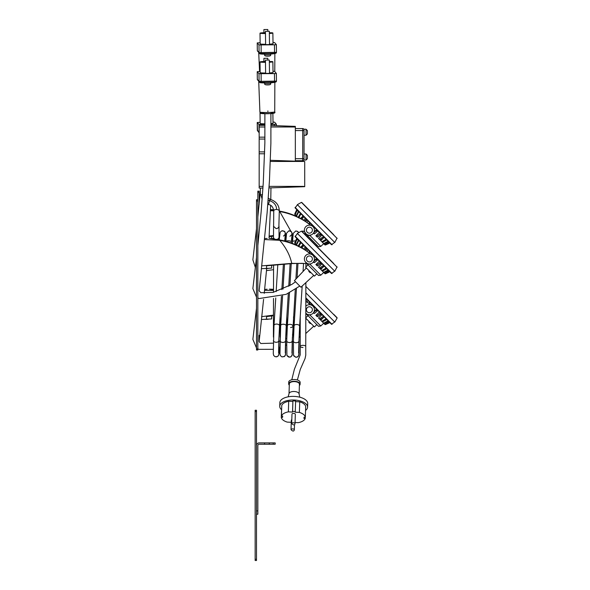 <?xml version="1.0" encoding="UTF-8"?>
<svg xmlns="http://www.w3.org/2000/svg" width="590" height="590" viewBox="0 0 590 590"><rect width="100%" height="100%" fill="white"/><g stroke="black" fill="none" stroke-linecap="round" stroke-linejoin="round"><path stroke-width="0.89" d="M262.484 194.752L260.397 194.752L260.397 188.055M295.339 161.173L295.339 126.371L270.987 125.522M270.434 160.303L304.72 161.498L304.72 186.676L303.562 186.713L304.72 186.381M268.996 187.922L303.562 186.713M264.954 125.323L259.172 125.323L259.172 188.055L262.948 188.055M304.049 159.366L304.049 158.695L302.707 158.695L302.707 160.709A1.342 1.342 0 0 0 304.049 159.366L304.049 160.038L306.055 160.038L306.055 154.005L304.049 154.005L306.055 154.005L304.049 154.005L306.055 154.005L307.397 155.347L307.397 158.695L307.397 155.347L307.397 158.695L307.397 155.347L307.397 158.695L306.055 160.038L307.397 158.695M307.397 132.241L307.397 133.915L307.397 130.567L307.397 133.915L307.397 130.567L307.397 133.915L307.397 130.567L307.397 133.915L307.397 130.567L306.055 129.225L306.055 135.258L307.397 133.915L306.055 135.258L307.397 133.915L306.055 135.258L304.049 135.258M304.049 158.695L304.049 129.896A1.342 1.342 0 0 0 302.707 128.554L295.339 128.554M304.049 129.896L304.049 129.225L306.055 129.225L307.397 130.567M302.707 160.709L295.339 160.709L302.707 160.709M275.198 239.267L274.999 239.186A2.78 2.441 179.2 0 1 273.48 237.025L273.753 210.652C273 206.839 271.245 204.819 268.48 204.59L269.497 200.703C270.227 198.786 270.345 198.837 269.851 200.851M273.753 210.652L274.542 209.767L276.526 209.421L278.546 209.907L279.306 210.873C279.122 205.099 276.061 201.234 270.139 199.28L268.28 198.137M279.306 210.873L278.849 227.025L277.661 228.308L276.149 228.662L273.443 226.221M279.092 239.828L279.033 236.966A2.78 2.441 179.2 0 1 277.374 239.238L276.474 239.437M291.976 414.195A1.674 0.804 1.8 0 1 291.976 414.158A1.674 0.804 1.8 0 1 291.976 414.121A1.674 0.804 1.8 0 1 293.636 413.391A1.674 0.804 1.8 0 1 295.325 414.246A1.674 0.804 1.8 0 1 295.317 414.291M295.325 414.246L295.022 423.642A1.674 0.804 -178.2 0 0 293.341 422.779A1.674 0.804 -178.2 0 0 291.681 423.531L291.976 414.136A1.674 0.804 1.8 0 1 291.976 414.121M295.059 422.499L298.26 422.661A12.058 5.789 -178.2 0 0 305.2 418.494L303.939 418.435L304.079 417.152L305.34 417.211A12.058 5.789 -178.2 0 0 299.388 412.41L295.214 412.196L295.28 411.591A12.058 5.789 -178.2 0 0 292.603 411.459L292.537 412.063L288.363 411.857A12.058 5.789 -178.2 0 0 281.423 416.024L282.684 416.083L282.544 417.366L281.283 417.307A12.058 5.789 -178.2 0 0 287.234 422.108L291.246 422.307M291.312 420.338A1.674 0.804 1.8 0 1 291.305 420.25A1.674 0.804 1.8 0 1 291.799 419.704A1.667 0.797 1.8 0 0 291.312 420.25L291.018 429.645A1.667 0.797 -178.2 0 1 292.669 428.9A1.667 0.797 -178.2 0 1 294.344 429.749C293.864 431.526 292.751 431.489 291.018 429.645M305.244 417.211L305.2 418.494M281.718 406.739L281.283 417.307M282.588 416.083L282.544 417.366M288.363 411.857L288.702 401.289A12.058 5.789 1.8 0 0 281.755 405.455L281.423 416.024M288.702 401.289L292.876 401.495L292.537 412.063M292.876 401.495L292.603 411.459M292.942 400.89A12.058 5.789 1.8 0 1 295.612 401.023L295.28 411.591M295.597 401.628L299.727 401.834L299.388 412.41M299.727 401.834A12.058 5.789 1.8 0 1 305.679 406.643L305.34 417.211M281.526 409.667A13.924 6.689 1.8 0 1 279.741 406.245A13.924 6.689 1.8 0 1 279.749 406.075A13.924 6.689 1.8 0 1 294.056 400.013A13.924 6.689 1.8 0 1 307.582 407.13A13.924 6.689 1.8 0 1 305.554 410.456M279.741 406.245L279.859 402.646A13.924 6.689 1.8 0 1 279.867 402.469A13.924 6.689 1.8 0 1 294.167 396.406A13.924 6.689 1.8 0 1 307.692 403.523L307.582 407.13M289.019 393.751A5.045 2.426 1.8 0 1 289.026 393.692A5.045 2.426 1.8 0 1 294.144 391.487A5.045 2.426 1.8 0 1 299.108 394.009A5.045 2.426 1.8 0 1 299.108 394.068M289.026 393.692A5.045 2.426 1.8 0 1 289.026 393.685L289.336 383.876A5.045 2.426 1.8 0 1 289.336 383.81A5.045 2.426 1.8 0 1 294.521 381.612A5.045 2.426 1.8 0 1 299.425 384.193L299.115 394.039M289.292 385.159A5.716 2.744 1.8 0 1 288.665 383.854A5.716 2.744 1.8 0 1 288.672 383.78A5.716 2.744 1.8 0 1 294.543 381.295A5.716 2.744 1.8 0 1 300.089 384.215A5.716 2.744 1.8 0 1 299.381 385.484M288.665 383.854L288.724 382.084A5.716 2.744 1.8 0 1 288.724 382.01A5.716 2.744 1.8 0 1 294.594 379.525A5.716 2.744 1.8 0 1 300.148 382.445L300.089 384.215M309.868 272.455L308.776 271.348L309.249 270.884M316.83 273.782L314.448 276.135L305.605 267.196L307.987 264.844M306.365 267.971L294.417 280.648L297.662 283.93L300.915 287.212L313.718 275.397M334.692 271.171L331.528 273.495L313.312 255.087L295.096 236.671L297.456 233.529M261.562 265.876L291.733 263.376C290.022 255.345 286.025 247.66 279.734 240.307C291.231 242.372 301.638 246.989 310.945 254.165L304.285 249.445C296.357 244.496 288.127 241.317 279.601 239.909L288.045 241.915L295.708 244.835L296.04 244.481M301.07 247.535L303.09 244.754L300.553 247.254M305.406 247.092L303.526 248.973M308.15 249.865L306.874 251.126M313.873 262.513L313.386 262.012L314.448 262.631L313.578 261.754M315.893 264.549L316.336 264.999L315.893 264.549A187.65 81.42 -44.7 0 0 319.345 261.178M318.423 267.1A0.9 0.56 -44.7 0 0 318.534 267.181L319.161 267.845L318.519 267.196A187.65 116.997 -44.7 0 0 321.978 263.841M326.13 268.037L322.118 270.382A0.9 0.701 -44.7 0 1 321.513 270.227L320.709 269.416A187.65 146.711 -44.7 0 0 323.173 267.049M328.084 270.014L323.947 272.233A0.9 0.811 -44.7 0 1 323.283 272.019L322.354 271.083A187.65 169.065 -44.7 0 0 322.45 270.987M323.726 272.469L320.761 275.183L309.824 264.128M311.513 261.075A2.994 2.994 0 0 0 310.2 256.06A2.994 2.994 0 0 0 306.512 259.703A2.994 2.994 0 0 0 311.513 261.075M316.601 258.413L314.109 260.721M310.812 263.767L310.606 263.966A4.993 4.993 0 0 1 306.601 263.457M309.108 252.704L310.016 251.746M308.71 252.409L309.367 252.431M309.02 252.078L309.661 251.399M314.256 256.038L313.792 256.495M294.757 242.733L296.342 239.267L294.757 242.733A0.9 0.9 0 0 0 295.015 243.441L296.63 245.079M296.918 238.515L296.342 239.267M295.14 243.117L295.354 243.331A0.9 0.878 135.3 0 0 295.597 244.031L295.384 243.818A0.9 0.878 -44.7 0 1 295.14 243.117L297.331 238.928M296.755 239.68L295.354 243.331M297.537 239.142L296.962 239.894M296.276 244.267L296.689 244.68A0.9 0.811 135.3 0 0 296.895 245.344L296.482 244.931A0.9 0.811 -44.7 0 1 296.276 244.267L298.54 240.16M297.957 240.904L298.37 241.317L296.689 244.68M298.953 240.573L298.37 241.317M298.105 246.119L300.494 242.129M299.904 242.866L300.487 243.456L298.695 246.709M301.084 242.726L300.487 243.456M302.478 245.477L303.216 246.214L301.947 248.036M303.828 245.499L303.216 246.214M304.683 249.695L306.203 247.896M305.576 248.596L306.424 249.452L305.694 250.337M307.051 248.751L306.424 249.452M313.526 261.702L316.963 258.774M316.269 259.408L317.191 260.338L314.448 262.631M317.877 259.696L317.191 260.338M316.771 264.984L317.627 265.847A0.9 0.391 135.3 0 1 317.184 265.854L316.336 264.999A0.9 0.391 -44.7 0 0 316.771 264.984L320.429 262.27M319.714 262.897L320.569 263.752L317.627 265.847M321.277 263.133L320.569 263.752M319.684 267.926L320.422 268.671A0.9 0.56 135.3 0 1 319.891 268.59L319.161 267.845A0.9 0.56 -44.7 0 0 319.684 267.926L323.534 265.411M322.804 266.016L323.541 266.761L320.422 268.671M324.271 266.156L323.541 266.761M321.513 270.227L322.103 270.825A0.9 0.701 135.3 0 0 322.708 270.98L322.118 270.382M325.385 268.627L325.975 269.217L322.708 270.98M326.72 268.634L325.975 269.217M323.283 272.019L323.696 272.433A0.9 0.811 135.3 0 0 324.353 272.646L323.947 272.233M327.332 270.589L327.738 271.002L324.353 272.646M328.49 270.427L327.738 271.002M323.379 272.115L324.382 273.133A0.9 0.878 -44.7 0 0 325.083 273.384L329.294 271.238M324.382 273.133L324.758 273.509A0.9 0.9 0 0 0 325.466 273.775L329.707 271.651M325.083 273.384L325.289 273.598A0.9 0.878 135.3 0 1 324.596 273.34M328.534 271.806L325.289 273.598M329.508 271.452L328.748 272.019M328.947 272.219L325.466 273.775M337.052 266.887L334.796 271.275L297.353 233.426L301.431 231.132L337.133 267.218L305.155 234.65M332.059 273.524L295.074 236.14M320.761 275.183L318.534 275.501L306.653 263.494M333.66 263.457L301.756 231.214M291.733 263.376L307.279 263.494L305.332 261.886M279.734 240.307L264.556 239.555M307.279 263.494A5.022 5.022 0 0 0 314.219 260.389A5.022 5.022 0 0 0 310.141 253.98A5.022 5.022 0 0 0 307.279 263.494L307.147 263.428M266.547 265.795L266.547 268.236C273.303 268.089 273.303 268.089 266.547 268.236L266.547 265.795L291.563 263.59L302.508 263.31M261.938 268.664L271.666 268.126L271.666 265.131M268.111 268.494L265.367 268.561M262.86 268.634L262.056 268.656M267.167 238.426L264.652 238.589M270.301 238.53L270.301 238.53C274.645 238.485 274.645 238.485 270.301 238.53L279.601 239.909M263.907 58.329L267.786 58.27L263.9 58.322L263.944 61.463M265.448 60.106L269.328 60.047L265.448 60.106M269.328 60.047L269.505 73.403L265.625 73.462L265.441 60.099M269.35 61.581L271.592 61.589L271.599 61.987M271.592 61.589A5.834 0.42 179.2 0 1 272.278 61.78A5.834 0.42 179.2 0 1 269.357 62.186M265.471 62.289A5.834 0.42 179.2 0 1 260.61 61.935A5.834 0.42 179.2 0 1 265.463 61.456M266.547 82.327L269.158 82.283M273 71.265L274.608 71.375L276.363 73.403L274.475 73.573L258.981 73.706L257.233 71.692L257.329 79.362L259.327 82.025A1.003 1.003 -41 0 0 260.102 82.371L275.471 82.091A1.003 1.003 139 0 0 276.459 81.096L259.084 81.383L257.329 79.362L257.225 71.685L260.146 71.493M269.357 62.238A6.431 0.465 -0.8 0 0 272.875 61.773A6.431 0.465 -0.8 0 0 271.924 61.537L269.35 61.515M272.875 61.773L273.015 72.459A6.431 0.465 179.2 0 1 269.497 72.924M265.618 73.02A6.431 0.465 179.2 0 1 260.161 72.629L260.013 61.943A6.431 0.465 -0.8 0 0 265.471 62.334M265.463 61.412A6.431 0.465 -0.8 0 0 260.013 61.943M260.404 82.416A1.128 0.915 -84.9 0 1 260.456 82.748A7.928 0.575 -0.8 0 0 264.681 82.91M270.707 82.784A7.928 0.575 -0.8 0 0 273.915 82.504A1.128 0.988 81.5 0 1 273.959 82.194M273.915 82.504L274.586 82.187M259.939 82.15C258.523 81.84 258.693 82.04 260.456 82.748M269.505 73.367L265.625 73.418M334.692 242.402L331.528 244.725L295.096 207.909L297.456 204.76M290.877 231.258L279.734 211.537C291.231 213.602 301.638 218.219 310.945 225.395L304.285 220.675C296.357 215.726 288.127 212.548 279.601 211.139L288.045 213.145L295.708 216.065L296.04 215.719M303.061 215.955L300.553 218.484M305.406 218.322L303.526 220.21M308.15 221.095L306.874 222.356M315.893 235.779L316.336 236.229L315.893 235.779A187.65 81.42 -44.7 0 0 319.345 232.408M319.234 239.156L318.519 238.426A187.65 116.997 -44.7 0 0 321.978 235.071M326.13 239.267L322.118 241.62A0.9 0.701 -44.7 0 1 321.513 241.458L320.709 240.646A187.65 146.711 -44.7 0 0 323.173 238.279M328.084 241.244L323.947 243.464A0.9 0.811 -44.7 0 1 323.283 243.25L322.354 242.313A187.65 169.065 -44.7 0 0 322.45 242.217M323.726 243.7L320.761 246.414L309.824 235.358M311.513 232.305A2.994 2.994 0 0 0 310.2 227.29A2.994 2.994 0 0 0 306.512 230.941A2.994 2.994 0 0 0 311.513 232.305M316.601 229.643L314.109 231.951M310.812 234.997L310.606 235.196A4.993 4.993 0 0 1 306.601 234.695M309.108 223.935L310.016 222.976M308.71 223.64L309.367 223.662M309.02 223.308L309.661 222.629M314.256 227.268L313.792 227.725M294.757 213.964L296.342 210.505L294.757 213.964A0.9 0.9 0 0 0 295.015 214.672L295.384 215.048A0.9 0.878 -44.7 0 1 295.14 214.347L297.331 210.158M296.918 209.745L296.342 210.505M295.384 215.048L296.482 216.161A0.9 0.811 -44.7 0 1 296.276 215.498L298.54 211.39M295.14 214.347L295.354 214.561A0.9 0.878 135.3 0 0 295.597 215.262M296.755 210.918L295.354 214.561M297.537 210.372L296.962 211.124M296.482 216.161L296.962 216.641M296.276 215.498L296.689 215.911A0.9 0.811 135.3 0 0 296.895 216.574M297.957 212.135L298.37 212.548L296.689 215.911M298.953 211.803L298.37 212.548M298.105 217.349L300.494 213.359M299.904 214.096L300.487 214.686L298.695 217.939M301.084 213.956L300.487 214.686M301.07 218.772L303.09 215.984M302.478 216.707L303.216 217.452L301.947 219.266M303.828 216.729L303.216 217.452M304.683 220.926L306.203 219.126M305.576 219.827L306.424 220.682L305.694 221.567M307.051 219.981L306.424 220.682M313.526 232.932L316.963 230.004M313.386 233.242L314.448 233.861L313.578 232.984M316.269 230.638L317.191 231.568L314.448 233.861M317.877 230.933L317.191 231.568M316.771 236.214L317.627 237.077A0.9 0.391 135.3 0 1 317.184 237.084L316.336 236.229A0.9 0.391 -44.7 0 0 316.771 236.214L320.429 233.507M319.714 234.127L320.569 234.982L317.627 237.077M321.277 234.363L320.569 234.982M318.519 238.426L319.161 239.075A0.9 0.56 -44.7 0 0 319.684 239.156L323.534 236.649M319.161 239.075L319.891 239.82A0.9 0.56 135.3 0 0 320.422 239.901L319.684 239.156M322.804 237.246L323.541 237.991L320.422 239.901M324.271 237.387L323.541 237.991M321.513 241.458L322.103 242.055A0.9 0.701 135.3 0 0 322.708 242.21L322.118 241.62M325.385 239.857L325.975 240.447L322.708 242.21M326.72 239.865L325.975 240.447M323.283 243.25L324.382 244.363A0.9 0.878 -44.7 0 0 325.083 244.614L329.294 242.468M323.947 243.464L324.353 243.877A0.9 0.811 135.3 0 1 323.696 243.663M327.332 241.819L327.738 242.232L324.353 243.877M328.49 241.657L327.738 242.232M324.382 244.363L324.758 244.739A0.9 0.9 0 0 0 325.466 245.005L329.707 242.881M325.083 244.614L325.289 244.828A0.9 0.878 135.3 0 1 324.596 244.577M328.534 243.036L325.289 244.828M329.508 242.682L328.748 243.25M328.947 243.449L325.466 245.005M337.052 238.117L334.796 242.505L297.353 204.656L301.431 202.363L337.133 238.448L305.155 205.881M332.059 244.754L295.074 207.37M320.761 246.414L318.534 246.731L306.653 234.724M333.66 234.687L301.756 202.444M292.316 234.591L293.068 234.562M305.686 234.65L307.279 234.724L305.509 233.345A5.022 5.022 0 0 0 314.219 231.627A5.022 5.022 0 0 0 310.141 225.21A5.022 5.022 0 0 0 304.676 231.863A2.78 2.78 -49.7 0 0 302.818 231.096L301.623 231.324M269.173 236.037L273.472 235.558M279.033 235.1L279.594 235.063M285.641 234.768L286.334 234.746M279.734 211.537L279.284 211.471M273.745 210.859L270.449 210.696M292.323 234.783L293.046 234.746M269.129 236.679L273.472 236.155M279.033 235.602L279.549 235.558M285.656 235.122L286.305 235.085M270.301 209.76C274.645 209.723 274.645 209.723 270.301 209.76M273.753 210.313L270.478 209.848M263.907 29.559L267.786 29.5L263.907 29.559M265.448 31.336L269.328 31.277L265.448 31.336M269.328 31.277L269.505 44.634L265.625 44.693L265.441 31.329M269.35 32.811L271.592 32.819L271.599 33.217M271.592 32.819A5.834 0.42 179.2 0 1 272.278 33.011A5.834 0.42 179.2 0 1 269.357 33.416M265.471 33.519A5.834 0.42 179.2 0 1 260.61 33.165A5.834 0.42 179.2 0 1 265.463 32.686M266.547 53.565L269.158 53.513M273 42.495L274.608 42.605L276.363 44.634L274.475 44.803L258.981 44.936L257.233 42.923L257.329 50.593L259.327 53.255A1.003 1.003 -41 0 0 260.102 53.602L275.471 53.329A1.003 1.003 139 0 0 276.459 52.326L259.084 52.621L257.329 50.593L257.225 42.915L260.146 42.723M269.357 33.468A6.431 0.465 -0.8 0 0 272.875 33.003A6.431 0.465 -0.8 0 0 271.924 32.775L269.35 32.745M272.875 33.003L273.015 43.69A6.431 0.465 179.2 0 1 269.497 44.154M265.618 44.25A6.431 0.465 179.2 0 1 260.161 43.867L260.013 33.173A6.431 0.465 -0.8 0 0 265.471 33.564M265.463 32.642A6.431 0.465 -0.8 0 0 260.013 33.173M260.404 53.653A1.128 0.915 -84.9 0 1 260.456 53.978A7.928 0.575 -0.8 0 0 264.681 54.14M270.707 54.014A7.928 0.575 -0.8 0 0 273.915 53.734A1.128 0.988 81.5 0 1 273.959 53.432M273.915 53.734L274.586 53.417M259.939 53.38C258.523 53.07 258.693 53.27 260.456 53.978M269.505 44.597L265.625 44.648M309.868 323.261L308.776 322.155L309.249 321.683M316.83 324.589L314.448 326.941L305.79 318.187M299.115 336.197L300.199 337.296M334.692 321.978L331.528 324.301L305.827 298.326M308.15 300.664L306.874 301.933M313.873 313.312L313.386 312.818L314.448 313.438L313.578 312.56M320.429 313.076L316.771 315.79A0.9 0.391 -44.7 0 1 316.336 315.805L315.893 315.348A187.65 81.42 -44.7 0 0 319.345 311.985M319.234 318.725L318.519 318.003A187.65 116.997 -44.7 0 0 321.978 314.647M326.13 318.843L322.118 321.189A0.9 0.701 -44.7 0 1 321.513 321.034L320.709 320.223A187.65 146.711 -44.7 0 0 323.173 317.848M328.084 320.82L323.947 323.04A0.9 0.811 -44.7 0 1 323.283 322.826L322.354 321.889A187.65 169.065 -44.7 0 0 322.45 321.793M323.726 323.268L320.761 325.982L309.824 314.935M311.513 311.881A2.994 2.994 0 0 0 310.2 306.859A2.994 2.994 0 0 0 306.512 310.51A2.994 2.994 0 0 0 311.513 311.881M316.601 309.212L314.109 311.527M310.812 314.573L310.606 314.772A4.993 4.993 0 0 1 306.601 314.264M309.108 303.511L310.016 302.552M308.71 303.216L309.367 303.238M309.02 302.884L309.661 302.205M314.256 306.844L313.792 307.302M305.827 299.115L306.203 298.702M305.827 299.661L306.424 300.258L305.827 300.974M307.051 299.558L306.424 300.258M313.526 312.508L316.963 309.573M316.269 310.215L317.191 311.144L314.448 313.438M317.877 310.502L317.191 311.144M316.336 315.805L317.184 316.66A0.9 0.391 135.3 0 0 317.627 316.646L316.771 315.79M319.714 313.696L320.569 314.558L317.627 316.646M321.277 313.939L320.569 314.558M318.519 318.003L319.161 318.652A0.9 0.56 -44.7 0 0 319.684 318.733L323.534 316.218M319.161 318.652L319.891 319.397A0.9 0.56 135.3 0 0 320.422 319.478L319.684 318.733M322.804 316.823L323.541 317.568L320.422 319.478M324.271 316.963L323.541 317.568M321.513 321.034L322.103 321.624A0.9 0.701 135.3 0 0 322.708 321.786L322.118 321.189M325.385 319.433L325.975 320.023L322.708 321.786M326.72 319.433L325.975 320.023M323.283 322.826L324.382 323.94A0.9 0.878 -44.7 0 0 325.083 324.19L329.294 322.044M323.947 323.04L324.353 323.453A0.9 0.811 135.3 0 1 323.696 323.239M327.332 321.395L327.738 321.808L324.353 323.453M328.49 321.233L327.738 321.808M325.466 324.574L328.947 323.025L325.466 324.574A0.9 0.9 0 0 1 324.758 324.316L324.596 324.146A0.9 0.878 135.3 0 0 325.289 324.397L325.083 324.19M328.534 322.612L325.289 324.397M329.508 322.258L328.748 322.826M328.947 323.025L329.707 322.457M305.841 292.817L334.796 322.081L337.133 318.025L305.856 286.416M333.66 314.264L337.052 317.693M332.059 324.33L305.834 297.817M320.761 325.982L318.534 326.307L306.653 314.3M305.797 314.227L307.279 314.3L305.797 313.246A5.022 5.022 0 0 0 313.696 312.376A5.022 5.022 0 0 0 305.812 306.247M305.827 301.232L311.107 305.023L305.827 301.372M261.562 316.683L273.458 315.134M273.509 290.413L264.556 290.361M266.547 316.594L266.547 319.043C273.303 318.895 273.303 318.895 266.547 319.043L266.547 316.594L273.458 315.731M261.938 319.47L271.666 318.932L271.666 315.938M268.111 319.301L265.367 319.367M262.86 319.441L262.056 319.463M267.167 289.233L264.652 289.395M270.301 289.329L270.301 289.329C274.645 289.292 274.645 289.292 270.301 289.329L270.301 289.329M273.509 289.86L270.301 289.343M272.882 113.413L273.015 123.266A6.431 0.465 179.2 0 1 270.98 123.635M264.954 123.826A6.431 0.465 179.2 0 1 260.161 123.435L260.013 112.749A6.431 0.465 -0.8 0 0 260.19 112.86M259.172 138.901L259.172 132.957M273 122.071L274.608 122.182L276.363 124.21L270.98 124.438M264.954 124.549L258.981 124.512L257.233 122.499L260.146 122.3M257.336 130.176A1.003 1.003 -41 0 0 257.579 130.818L257.225 122.484L257.329 130.169L259.084 132.19L258.981 124.512M256.495 410.257L256.495 560.5L255.153 560.5L255.153 410.257L256.495 410.257M259.172 192.392L257.837 192.392L257.837 191.167L259.172 191.167L259.172 204.162M259.172 335.341L259.106 341.411M257.837 192.392L257.837 349.995L256.495 349.995L256.495 199.752L257.837 199.752M256.495 445.575A2.677 2.677 0 0 1 259.172 442.898L275.176 442.898L275.176 444.241L259.172 444.241A1.342 1.342 0 0 0 257.837 445.575L257.837 514.229L256.495 514.229M267.882 110.942L267.882 111.466M269.099 186.381L303.562 186.381M270.39 161.461L303.562 161.461M270.987 126.99L295.339 126.99M259.172 186.381L263.059 186.381M259.172 153.776L264.615 153.776M259.172 151.881L264.674 151.881M259.172 139.056L264.917 139.056M259.172 137.16L264.932 137.16M259.172 126.99L264.962 126.99M304.049 130.567L302.707 130.567L302.707 158.695L295.339 158.695M302.707 128.554L302.707 130.567L295.339 130.567M276.526 209.421A9.794 8.533 5 0 0 269.497 200.703A7.08 6.999 42.6 0 1 268.14 200.017M297.375 379.982L300.281 369.429L305.037 358.609L305.768 355.195L305.745 346.411A2.78 1.062 -179.9 0 0 302.943 345.342A2.78 1.062 -179.9 0 0 300.185 346.404L300.185 346.404A2.78 1.062 -179.9 0 0 302.987 347.473M305.377 234.68L305.347 234.842A2.78 2.78 -49.7 0 0 304.669 231.855L305.723 235.226M302.176 286.047L299.617 326.27A2.78 1.586 -176.2 0 0 296.696 324.493A2.78 1.586 -176.2 0 0 294.071 325.901L293.4 341.16A2.78 1.549 -178.9 0 1 293.4 341.16L293.547 355.364L295.915 357.304L297.463 357.009L298.356 356.294L298.99 354.524L299.064 337.605M299.617 326.27L298.931 341.448L297.987 342.414L296.099 342.761A2.78 1.564 -179 0 1 295.892 342.753A2.78 1.549 -178.9 0 1 293.4 341.168M298.923 353.993L298.26 356.397L296.136 357.311A2.78 2.78 150 0 1 295.915 357.297L293.783 355.91M298.54 232.482L297.493 231.346L295.752 230.97M295.384 240.927A2.78 1.062 -176.7 0 0 294.83 240.919A2.78 1.062 -176.7 0 0 292.522 241.826L293.245 233.382L295.745 230.963L297.766 231.531M290.582 327.531A2.78 1.586 -176.2 0 0 292.92 326.13L292.92 326.13A2.78 1.586 -176.2 0 0 289.719 324.353A2.78 1.586 -176.2 0 0 287.374 325.761L286.703 341.02L286.917 355.423L289.55 357.179L290.959 356.766L292.234 354.915L292.367 337.465M295.273 289.373L292.242 341.293L291.298 342.266L289.402 342.62L287.441 342.104L286.703 341.027M292.227 353.853L291.962 355.682L290.45 357.002L288.606 357.024L287.087 355.77M292.264 341.123L291.962 353.1M291.954 234.606L291.792 232.231L290 230.882L288.776 230.874L286.548 233.242L285.826 241.686M289.948 236.302L291.984 234.4L291.379 242.003A2.78 1.062 -176.7 0 0 287.854 240.786A2.78 1.062 -176.7 0 0 286.025 241.325M288.326 293.311L286.231 325.99A2.78 1.586 -176.2 0 0 282.743 324.235A2.78 1.586 -176.2 0 0 280.678 325.621L279.97 353.816L280.39 355.63L281.961 356.906L280.39 355.63M286.231 325.99L285.531 341.227L284.432 342.207L282.713 342.48L280.892 342.045L280.007 340.887M285.531 353.712L285.398 355.254L284.579 356.39L281.961 356.898L284.299 356.603L285.545 354.745L285.671 337.325M285.567 340.983L285.265 352.96M285.258 234.466L285.007 231.936L282.735 230.675M281.437 296.217L279.535 325.842A2.78 1.586 -176.2 0 0 275.773 324.131A2.78 1.586 -176.2 0 0 273.989 325.481L273.273 353.675L273.694 355.49L274.999 356.662L273.694 355.49M279.535 325.842L278.768 341.249L277.735 342.06L276.017 342.34L273.996 341.787L273.318 340.74M278.841 353.572L278.701 355.114L277.883 356.249L276.614 356.847L274.999 356.655C277.728 356.773 279.948 357.061 278.967 345.843L278.974 337.178M278.871 340.843L278.576 352.82M270.928 61.603L270.935 62.068M270.707 83.397L264.689 83.492C264.246 84.54 265.434 85.012 268.251 84.894C270.124 84.857 270.943 84.355 270.714 83.411L270.699 82.253M269.387 84.754L266.046 84.812L269.387 84.754M261.112 73.816L261.171 82.43L259.327 82.025A1.003 1.003 -41 0 1 259.084 81.383L258.981 73.706M257.579 80.011A1.003 1.003 -41 0 1 257.336 79.37M274.719 111.842A7.412 0.538 179.2 0 1 274.733 111.871A7.412 0.538 179.2 0 1 269.571 112.454A7.412 0.538 179.2 0 1 261.281 112.366A7.412 0.538 179.2 0 1 259.917 112.071L258.708 81.258M261.171 82.43L274.534 82.187L274.475 73.573M274.534 82.187L276.467 81.081L276.356 73.411M264.01 112.963A6.07 0.443 -0.8 0 0 261.776 113.538A6.07 0.443 -0.8 0 0 268.76 113.693A6.07 0.443 -0.8 0 0 273.399 113.177A6.07 0.443 -0.8 0 0 270.913 112.882M270.928 32.834L270.935 33.298M270.707 54.627L264.689 54.723C264.246 55.77 265.434 56.242 268.251 56.124C270.124 56.087 270.943 55.585 270.714 54.641L270.699 53.483M269.387 55.984L266.046 56.043L269.387 55.984M261.112 45.047L261.171 53.661L259.327 53.255A1.003 1.003 -41 0 1 259.084 52.621L258.981 44.936M257.579 51.242A1.003 1.003 -41 0 1 257.336 50.6M261.171 53.661L274.534 53.417L274.475 44.803M276.356 44.641L276.467 52.311L276.363 44.634M259.172 132.595A1.003 1.003 -41 0 1 259.084 132.19L259.172 132.226M276.363 124.21L276.386 125.707L276.356 124.217M274.498 125.648L274.475 124.379M261.119 125.323L261.112 124.615M256.495 559.276L255.153 559.276M256.495 411.481L255.153 411.481M273.229 349.324L259.202 349.346L256.495 348.771M257.837 200.976L256.495 200.976M257.837 510.881L256.495 510.881M273.214 442.898L273.214 444.241M269.261 444.241L269.261 442.898M264.526 444.241L264.526 442.898M306.055 154.005L307.397 155.347M304.049 129.225L306.055 129.225M268.48 204.59L267.808 204.332M262.159 199.206L260.824 194.752M279.033 236.996L279.004 226.199M273.48 237.077L273.509 238.5M305.745 346.411L305.871 282.639M305.908 268.45L305.915 267.506M305.915 266.894L305.922 263.428M300.229 316.889L300.214 354.9L294.366 369.318L291.807 379.761M304.462 231.678L302.729 231.088M303.548 263.339L303.061 271.474M297.98 263.339L297.109 277.787M296.453 288.569L294.071 325.901M298.953 341.263L298.599 353.13M293.503 337.502L293.54 316.749M298.547 232.475L297.972 231.715M296.836 263.369L295.9 279.07M292.522 241.826L292.426 243.449M291.254 263.605L289.933 285.597M289.491 292.721L287.374 325.761M286.806 337.362L286.843 316.609M292.5 242.158L292.227 233.64L291.276 231.575M291.069 231.391L288.761 230.874M291.379 242.003L291.32 243.028M290.118 263.656L288.753 286.275M284.535 263.959L283.016 289.122M282.595 295.796L280.678 325.621M280.117 337.222L280.147 316.461M285.803 241.266L285.531 233.5L284.587 231.428M279.232 239.85L280.154 232.224L281.784 230.808L284.373 231.251M284.734 240.986L285.294 234.26L283.532 236.089M283.392 264.032L281.85 289.609M277.802 264.475L276.157 291.593M275.759 297.943L273.989 325.481M273.421 337.082L273.487 298.466M273.502 292.293L273.583 264.91M295.022 423.642C294.668 425.405 293.547 425.368 291.681 423.531M288.149 396.827L289.019 393.722M299.779 397.195L299.108 394.009M294.499 424.704L294.344 429.749M270.913 113.597L270.884 143.392L269.446 180.702L267.115 212.761L259.15 290.781L260.817 292.714L273.118 292.382L291.844 284.409L295.531 281.777M299.794 286.076L286.135 294.336L259.202 298.54L257.837 297.972M256.495 297.146L252.867 288.584L256.495 257.483M257.837 245.669L261.127 212.002L263.265 183.048L264.866 143.031L264.888 113.722M310.665 272.307L310.185 272.779M269.32 238.338L273.576 238.507L273.576 239.061M267.808 59.929L267.786 58.27M264.674 82.364L264.689 83.492M259.917 112.071C261.171 113.818 257.992 113.582 270.227 113.641C274.07 113.516 275.574 112.926 274.733 111.871L274.852 82.18M276.467 81.081L276.363 73.403M273.568 269.682L266.488 270.611M255.308 267.3L252.867 259.814L256.495 228.714M257.837 216.899L260.397 191.448M307.987 236.074L307.265 236.782M316.83 245.012L316.115 245.728M270.486 209.59L273.576 209.738L273.576 210.291M271.666 236.361L271.666 238.404M267.808 31.159L267.786 29.5M263.944 32.693L263.9 29.552M264.674 53.594L264.689 54.723M259.556 71.501L258.708 52.488M274.778 71.574L274.852 53.41M274.534 53.417L276.467 52.311M263.582 299.351L259.15 341.588L260.817 343.52L273.281 343.151M278.974 341.499L280.007 341.123M285.671 338.704L286.784 338.144M292.47 334.803L293.51 334.088M299.794 336.883L299.064 337.458M293.392 341.359L292.36 341.971M286.651 344.907L285.663 345.349M279.933 347.54L278.959 347.849M256.495 347.953L252.867 339.39L256.495 308.282M264.239 293.348L266.68 268.531M269.025 238.345L270.626 205.46M270.781 199.472L270.965 187.856M310.665 323.114L310.185 323.586M305.76 333.542L313.718 326.204M299.639 325.909L300.214 325.296M305.79 319.389L306.365 318.77M307.987 315.643L305.605 318.003M269.32 289.144L273.576 289.314M258.988 132.765L258.708 132.064M257.579 130.818L259.172 132.654"/></g></svg>
